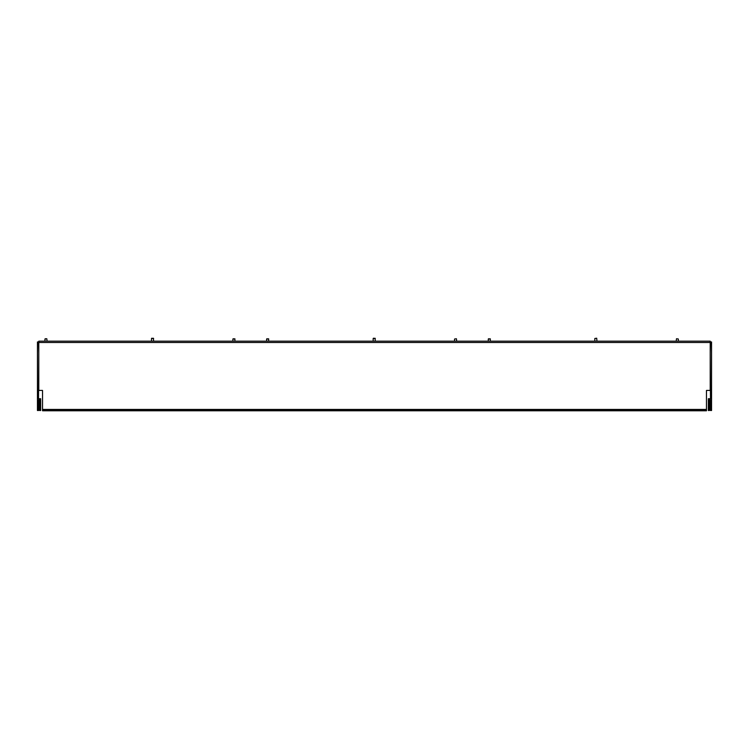 <?xml version="1.0" encoding="UTF-8"?>
<svg xmlns="http://www.w3.org/2000/svg" width="749" height="749" viewBox="0 0 749 749"><rect width="100%" height="100%" fill="white"/><g stroke="black" fill="none" stroke-linecap="round" stroke-linejoin="round"><path stroke-width="1.12" d="M706.466 409.441L706.466 410.78L42.534 410.78L42.534 390.426L38.789 390.426L38.789 341.169L710.211 341.169L710.211 390.426L706.466 390.426L706.466 409.441L42.534 409.441M706.466 409.975L42.534 409.975M710.211 353.753L710.483 398.73L708.339 398.73L708.339 410.508L709.406 410.508L709.406 399.797L710.483 399.797L710.483 410.508L711.55 410.508L711.55 341.975L710.483 341.975L710.211 352.685M38.789 353.753L38.517 398.73L40.661 398.73L40.661 410.508L39.594 410.508L39.594 399.797L38.517 399.797L38.517 410.508L37.45 410.508L37.45 341.975L38.517 341.975L38.789 352.685M233.145 338.763L235.017 339.025L232.883 339.025L232.883 341.169M45.212 338.763L46.822 338.763L45.212 338.763M151.766 338.22L153.639 338.492L151.495 338.492L151.495 341.169M678.351 341.169L678.351 339.025L676.703 338.763M488.545 338.763L490.417 339.025L488.282 339.025L488.282 341.169M596.972 341.169L596.7 338.22L594.828 338.492L594.828 341.169M456.684 341.169L456.422 338.763L454.549 339.025L454.549 341.169M266.616 341.169L266.616 339.025L268.751 339.025L266.878 338.763M373.433 338.22L375.305 338.492L373.161 338.492L373.161 341.169M38.789 342.508L710.211 342.508M47.084 341.169L46.822 338.763L44.949 339.025L44.949 341.169M234.755 338.763L235.017 341.169M153.367 338.22L153.639 341.169M676.478 338.763L676.216 341.169M490.155 338.763L490.417 341.169M268.488 338.763L268.751 341.169M375.034 338.22L375.305 341.169"/></g></svg>
